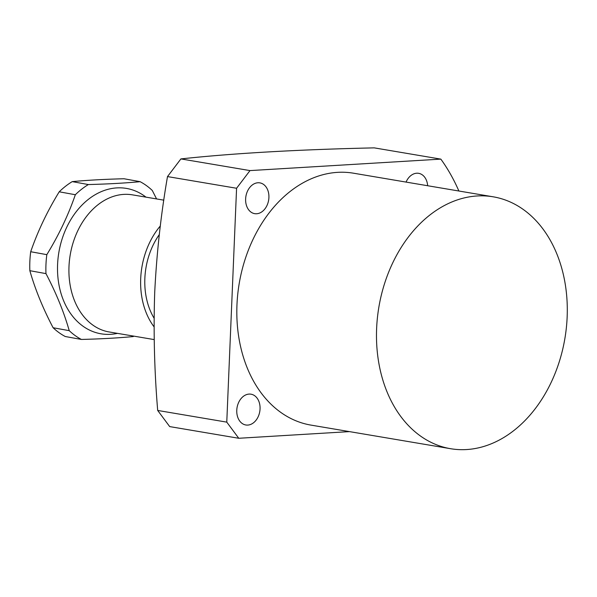 <?xml version="1.0" encoding="UTF-8"?>
<svg xmlns="http://www.w3.org/2000/svg" width="597" height="597" viewBox="0 0 597 597"><rect width="100%" height="100%" fill="white"/><g stroke="black" fill="none" stroke-linecap="round" stroke-linejoin="round"><path stroke-width="0.9" d="M154.078 318.194A63.983 47.245 -80.4 0 1 144.922 277.09A63.983 47.245 -80.4 0 1 159.302 234.591M154.056 326.843A69.543 51.357 -80.4 0 1 160.332 225.95M163.832 200.159L132.444 194.853A69.543 51.357 99.6 0 0 124.825 194.338A69.543 51.357 99.6 0 0 69.603 259.083A69.543 51.357 99.6 0 0 107.96 331.753L154.19 339.589M376.625 328.484A127.736 94.326 -80.4 0 1 493.174 196.809A127.736 94.326 -80.4 0 1 567.15 317.037A127.736 94.326 -80.4 0 1 450.593 448.705A127.736 94.326 -80.4 0 1 376.625 328.484M493.174 196.809L353.521 173.205A127.736 94.326 99.6 0 0 236.964 304.88A127.736 94.326 99.6 0 0 310.94 425.101L450.593 448.705M236.77 410.288A15.612 11.53 99.6 0 0 245.807 424.982A15.612 11.53 99.6 0 0 260.053 408.885A15.612 11.53 99.6 0 0 251.016 394.192A15.612 11.53 99.6 0 0 236.77 410.288M245.628 198.958A15.612 11.53 99.6 0 0 254.665 213.651A15.612 11.53 99.6 0 0 268.911 197.562A15.612 11.53 99.6 0 0 259.874 182.869A15.612 11.53 99.6 0 0 245.628 198.958M349.499 431.616L238.763 438.273L226.77 422.131L157.69 410.452C154.384 370.991 153.392 331.566 154.72 292.187C156.69 252.919 160.951 214.383 167.496 176.585L180.906 158.914C233.36 153.257 297.813 149.571 374.259 147.869L440.847 159.123A193.018 142.534 -80.4 0 1 458.884 191.018M226.77 422.131L236.576 188.264L249.986 170.593L440.847 159.123M427.653 185.734A15.612 11.53 99.6 0 0 418.646 173.324A15.612 11.53 99.6 0 0 406.057 182.085M249.986 170.593L180.906 158.914M236.576 188.264L167.496 176.585M238.763 438.273L169.69 426.594L157.69 410.452M81.393 339.447L65.274 336.521A85.155 64.103 -79.7 0 1 53.111 327.738C42.902 308.268 35.141 289.254 29.85 270.687A85.155 64.103 -79.7 0 1 29.865 261.232A85.155 64.103 -79.7 0 1 30.701 251.725L46.82 254.658A85.155 64.103 100.3 0 0 45.984 264.158A85.155 64.103 100.3 0 0 45.969 273.62C56.185 293.082 63.939 312.097 69.23 330.663A85.155 64.103 100.3 0 0 81.393 339.447C101.027 338.947 118.288 337.984 133.168 336.574A85.155 64.103 100.3 0 0 133.885 336.133M145.981 197.144A73.804 55.558 100.3 0 0 89.237 198.689A73.804 55.558 100.3 0 0 57.596 264.225A73.804 55.558 100.3 0 0 117.497 333.365M156.571 198.928L152.287 190.465A85.155 64.103 100.3 0 0 140.123 181.682C125.236 183.092 107.975 184.048 88.349 184.555A85.155 64.103 100.3 0 0 75.334 194.734C68.289 215.159 58.782 235.128 46.82 254.658M53.111 327.738L69.23 330.663M29.85 270.687L45.969 273.62M30.701 251.725C37.745 231.308 47.245 211.331 59.215 191.801L75.334 194.734M59.215 191.801A85.155 64.103 -79.7 0 1 72.23 181.622L88.349 184.555M72.23 181.622C86.938 180.227 104.199 179.264 124.004 178.749L140.123 181.682"/></g></svg>

